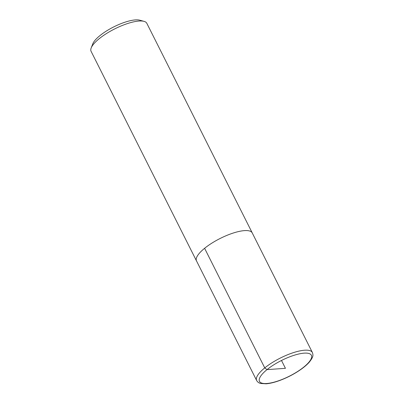 <?xml version="1.0" encoding="UTF-8"?>
<svg xmlns="http://www.w3.org/2000/svg" width="404" height="404" viewBox="0 0 404 404"><rect width="100%" height="100%" fill="white"/><g stroke="black" fill="none" stroke-linecap="round" stroke-linejoin="round"><path stroke-width="0.61" d="M252.338 233.128A31.194 9.433 153.3 0 0 252.232 232.891L146.824 23.311A31.194 9.433 153.3 0 0 144.041 21.361L139.824 20.2A27.77 8.398 153.3 0 0 99.889 35.653A27.77 8.398 153.3 0 0 92.768 43.864L91.188 47.945A31.194 9.433 153.3 0 0 91.092 51.343L196.501 260.918A31.194 9.433 153.3 0 0 196.632 261.151M144.041 21.361A31.194 9.433 153.3 0 0 99.187 38.718A31.194 9.433 153.3 0 0 91.188 47.945M252.232 232.891A31.194 9.433 153.3 0 0 233.265 233.027A31.194 9.433 153.3 0 0 204.596 248.298A31.194 9.433 153.3 0 0 196.501 260.918M312.383 352.49L252.222 232.896A31.179 9.428 153.3 0 0 233.26 233.032A31.179 9.428 153.3 0 0 204.601 248.298A31.179 9.428 153.3 0 0 196.511 260.913L256.651 380.523C257.585 382.103 258.949 383.093 260.747 383.482L266.18 383.8C270.175 383.462 274.816 382.31 280.113 380.346C287.83 377.422 294.9 373.685 301.313 369.135C304.641 366.741 307.313 364.398 309.328 362.105C313.696 356.525 313.206 355.202 312.383 352.49A31.194 9.433 153.3 0 0 293.415 352.631A31.194 9.433 153.3 0 0 264.746 367.898A31.194 9.433 153.3 0 0 256.651 380.523M281.487 360.479L285.436 368.327L267.019 369.625L264.746 367.898L204.601 248.298M267.019 369.625A29.053 8.787 153.3 0 0 278.442 380.821A29.053 8.787 153.3 0 0 310.848 354.535A29.053 8.787 153.3 0 0 267.019 369.625"/></g></svg>
